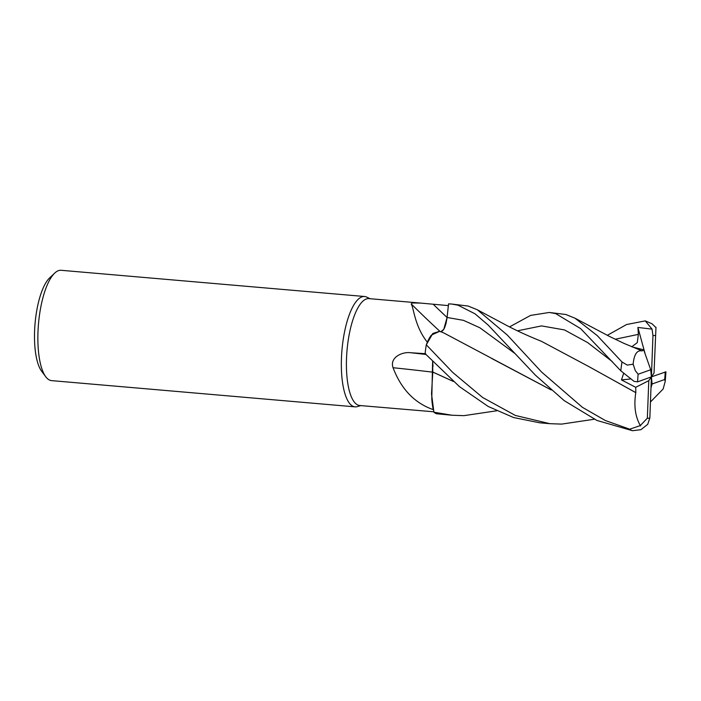 <?xml version="1.0" encoding="UTF-8"?>
<svg xmlns="http://www.w3.org/2000/svg" width="701" height="701" viewBox="0 0 701 701"><rect width="100%" height="100%" fill="white"/><g stroke="black" fill="none" stroke-linecap="round" stroke-linejoin="round"><path stroke-width="1.05" d="M439.948 331.389A937.509 735.691 65.5 0 1 411.215 303.91L412.416 302.955L420.679 303.086L448.395 305.61L448.552 303.919L446.975 318.342M446.09 323.187L445.854 324.072M444.443 328.05L443.987 328.953M420.679 303.086L368.936 298.617A53.644 17.376 94.9 0 0 366.36 298.976A53.644 17.376 94.9 0 0 346.715 354.487A53.644 17.376 94.9 0 0 359.701 405.511L433.796 411.794M370.014 298.714L366.789 297.128A55.379 17.937 94.9 0 0 364.599 296.505A55.379 17.937 94.9 0 0 361.944 296.873A55.379 17.937 94.9 0 0 341.659 354.18A55.379 17.937 94.9 0 0 355.065 406.852A55.379 17.937 94.9 0 0 357.335 406.615L360.778 405.607M364.599 296.505L61.118 270.288A55.379 17.937 94.9 0 0 58.463 270.647A55.379 17.937 94.9 0 0 54.713 273.092A55.379 17.937 94.9 0 0 38.485 323.915A55.379 17.937 94.9 0 0 45.758 376.761A55.379 17.937 94.9 0 0 51.585 380.625L355.065 406.852M439.72 331.293L431.378 335.096A44.058 14.274 94.9 0 0 427.33 342.176C414.668 326.289 413.905 308.44 411.215 303.91M427.33 342.176A53.644 17.376 94.9 0 0 427.312 342.307L431.378 335.096M448.368 305.601L447.063 317.465C445.713 326.955 443.461 331.687 440.298 331.669M432.71 372.161A937.509 348.099 13.9 0 0 393.059 367.727C389.423 357.414 402.286 351.595 410.567 352.726L425.656 353.707M432.613 361.558L431.781 398.904A44.058 14.274 94.9 0 0 433.253 409.638C414.589 403.101 401.191 389.134 393.059 367.727M433.253 409.638A53.644 17.376 94.9 0 0 433.297 409.682L431.781 398.904M594.325 419.242L561.632 424.105L549.777 423.676L515.375 415.448L482.665 397.511L452.653 372.362L426.296 344.796L432.806 333.466L439.667 331.275L432.815 333.466L426.313 344.743L427.312 342.307M496.641 410.795L463.913 415.658L452.11 415.237L433.91 412.206L431.527 393.796L432.789 372.029L431.527 393.787L433.297 409.682M453.258 381.362L432.78 372.038L432.64 361.593L433.025 366.36M54.713 273.092L49.657 277.876A49.841 16.141 94.9 0 0 35.05 323.617A49.841 16.141 94.9 0 0 41.596 371.18L45.758 376.761M623.566 373.607L621.463 379.916L635.711 387.311L648.793 380.652L647.347 418.182L640.32 425.56L629.735 429.196L605.401 420.547L582.408 407.325L541.523 371.968L507.384 335.131L477.381 309.798L468.128 306.048L451.488 304.015L457.99 305.172L474.998 313.803L488.115 325.01L535.389 375.149L564.182 400.621L596.937 420.451L632.495 430.712L640.872 429.704L647.724 424.342L649.845 417.971L651.404 376.875L652.088 383.99L664.671 379.513L665.24 381.256L663.155 388.985L650.598 401.831M440.85 331.757L443.777 329.321L447.08 317.465L448.561 303.884L451.488 304.015M650.721 369.751L638.138 374.229L635.343 370.715L633.143 364.196L627.246 365.09L621.989 361.97L597.243 335.595L575.013 318.21L565.838 314.495L549.277 312.462L555.665 313.61L580.63 328.603L620.806 370.803L634.028 381.344L637.621 381.852L651.404 376.875L650.721 369.751L643.684 349.799L642.028 350.938M509.583 326.868L530.587 315.406L549.277 312.462M607.285 335.332L626.571 324.537L645.253 320.883L652.079 329.146L637.91 327.437L638.374 334.368L637.27 342.631L631.776 346.793M652.079 329.146L652.955 335.779L651.404 376.875L654.015 373.098L655.97 327.621L652.053 323.792L645.253 320.883M635.842 392.613L635.789 392.648C633.722 405.932 635.308 417.025 640.556 425.936M635.789 392.648L589.278 366.816L541.444 341.308C527.424 335.674 515.253 330.066 504.939 324.493L477.381 309.798M635.711 387.311L635.825 392.621L589.515 366.965M654.015 373.098L655.978 327.262M453.363 381.449L432.754 372.065M426.296 344.796A55.379 17.937 94.9 0 0 425.095 353.611L459.479 386.654L488.229 406.484L513.561 417.533L539.744 422.808L549.777 423.676M433.91 412.206A55.379 17.937 94.9 0 0 436.662 413.774L452.11 415.237M631.881 346.837L643.684 349.799M642.037 350.991L642.002 350.886C636.964 349.948 634.002 354.531 633.099 364.643M642.002 350.886L623.978 343.385L609.414 336.392L575.013 318.21M551.109 389.879L443.68 332.879L439.667 331.275M551.205 389.958L491.655 358.456M637.91 327.437L645.139 353.926M650.984 387.872L652.088 383.99M665.24 381.256L665.95 371.837L651.404 376.875L648.793 380.652M629.997 379.048L621.463 379.916M514.849 353.427L479.913 327.796L463.492 320.348L447.063 317.465A933.154 732.273 65.5 0 1 433.244 304.278M425.849 354.434A933.154 346.487 13.9 0 0 410.567 352.726M647.347 418.182A41.534 13.45 94.9 0 0 649.827 417.98A41.534 13.45 94.9 0 0 649.845 417.971M629.735 429.196A55.379 17.937 94.9 0 0 632.495 430.712M655.453 335.56A41.534 13.45 94.9 0 0 652.981 335.77A41.534 13.45 94.9 0 0 652.955 335.779M612.359 361.663L587.622 342.57L564.471 329.926L541.558 325.904L517.487 330.811M638.383 334.368L615.206 339.24M621.989 361.97A55.379 17.937 94.9 0 0 620.806 370.803M664.671 379.513A41.534 13.45 94.9 0 0 665.188 371.898M638.138 374.229A41.534 13.45 94.9 0 0 637.621 381.852"/></g></svg>
